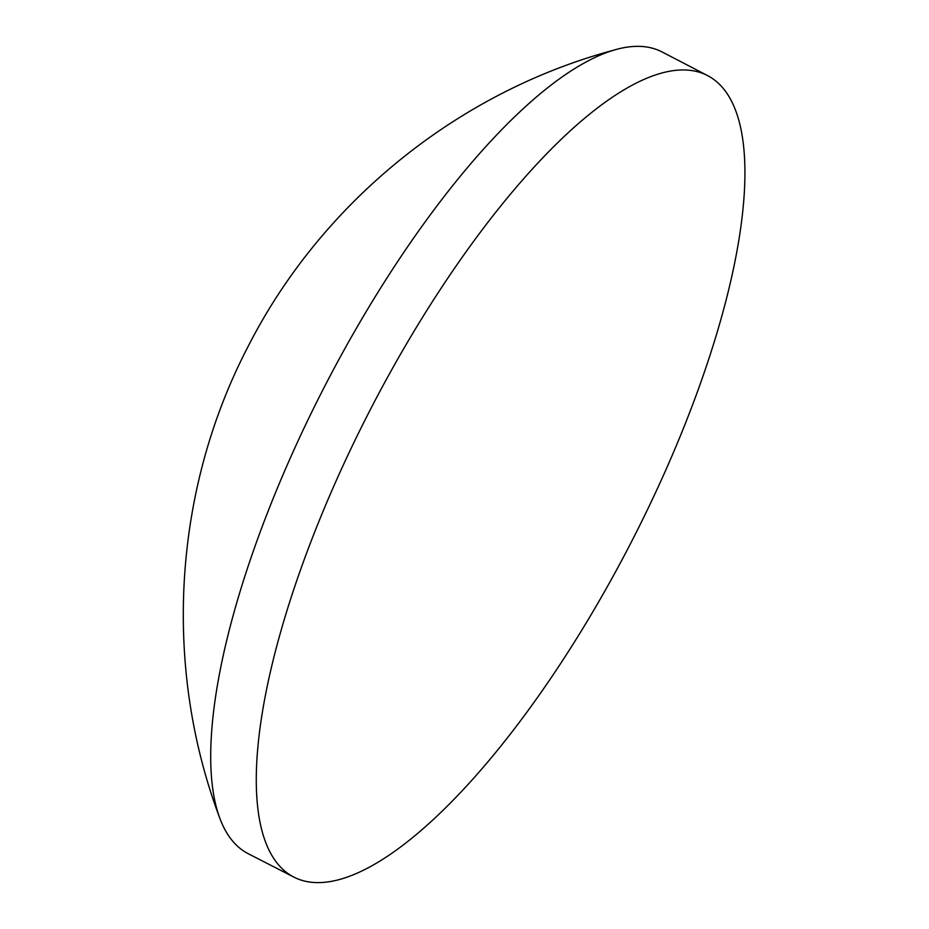 <?xml version="1.0" encoding="UTF-8"?>
<svg xmlns="http://www.w3.org/2000/svg" width="929" height="929" viewBox="0 0 929 929"><rect width="100%" height="100%" fill="white"/><g stroke="black" fill="none" stroke-linecap="round" stroke-linejoin="round"><path stroke-width="1.39" d="M340.618 879.194A450.983 146.329 -62.7 0 1 293.854 877.092A450.983 146.329 -62.7 0 1 341.431 469.122A450.983 146.329 -62.7 0 1 660.577 73.368A450.983 146.329 -62.7 0 1 707.573 75.597A450.983 146.329 -62.7 0 1 659.613 483.8A450.983 146.329 -62.7 0 1 340.618 879.194M293.854 877.092L248.298 853.739A451.122 146.376 -62.7 0 1 219.801 818.182A451.122 146.376 -62.7 0 1 324.186 387.312A451.122 146.376 -62.7 0 1 615.137 49.771A451.122 146.376 -62.7 0 1 616.647 49.342A451.122 146.376 -62.7 0 1 662.145 51.989L707.573 75.597M219.801 818.182C162.575 666.279 173.189 490.605 247.741 347.191C319.924 204.891 453.909 94.816 608.251 51.676L616.647 49.342"/></g></svg>

